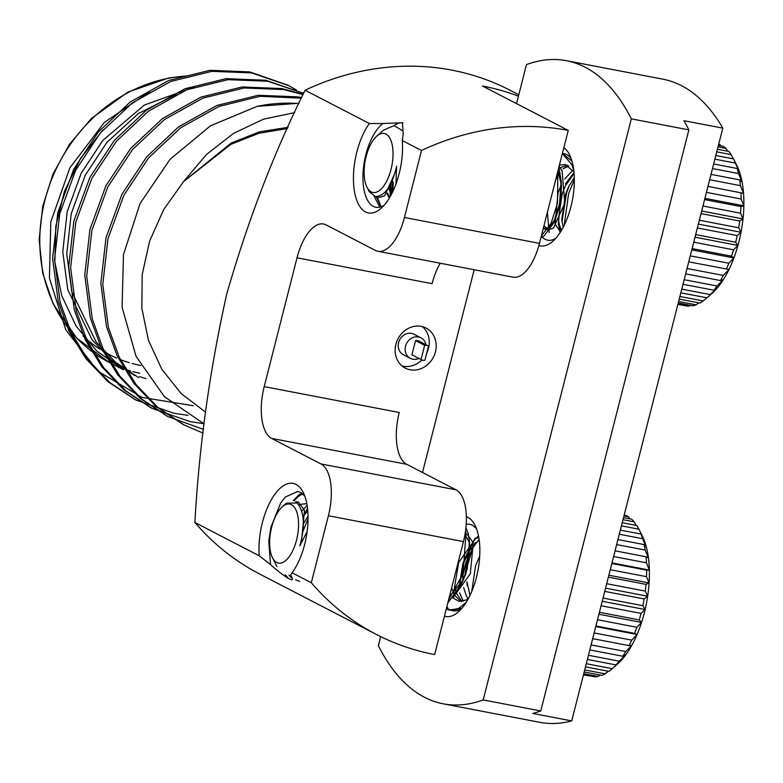 <?xml version="1.0" encoding="UTF-8"?>
<svg xmlns="http://www.w3.org/2000/svg" width="783" height="783" viewBox="0 0 783 783"><rect width="100%" height="100%" fill="white"/><g stroke="black" fill="none" stroke-linecap="round" stroke-linejoin="round"><path stroke-width="1.17" d="M475.457 542.502L465.973 562.488L462.518 576.993M453.259 610.701L453.856 610.906M452.457 610.632A44.024 19.859 -79.2 0 0 453.171 610.799A44.024 19.859 -79.2 0 0 461.393 608.851M478.482 535.787L476.152 538.371M466.864 553.992L463.859 562.086L459.337 586.966M571.13 158.558A44.024 19.859 -79.2 0 0 570.915 158.254A44.024 19.859 -79.2 0 0 564.2 153.703A44.024 19.859 -79.2 0 0 562.36 153.546M569.535 184.935L566.53 193.029L561.959 221.961M574.35 179.698L568.644 193.43L564.191 225.357M559.17 173.454L555.509 180.423M547.405 212.213L549.137 232.492M564.69 153.811L562.321 153.713M563.868 147.654A51.012 23.01 100.8 0 1 569.505 154.731A51.012 23.01 100.8 0 1 552.935 241.184A51.012 23.01 100.8 0 1 538.89 245.529M466.374 516.682A51.012 23.01 100.8 0 1 475.027 525.354A51.012 23.01 100.8 0 1 458.466 611.807A51.012 23.01 100.8 0 1 444.441 616.162M380.665 636.608L378.355 645.672A327.402 147.703 -79.2 0 0 443.227 703.819A327.402 147.703 -79.2 0 0 483.199 699.933L631.323 118.85A327.402 147.703 -79.2 0 0 566.452 60.702A327.402 147.703 -79.2 0 0 526.479 64.588L516.526 103.63M474.185 269.734L422.507 472.482M631.323 118.85L688.874 129.88A327.402 147.703 -79.2 0 0 683.902 120.69L722.807 128.138A327.402 147.703 -79.2 0 0 662.907 79.181L566.452 60.702M483.199 699.933L540.759 710.964L688.874 129.88M443.227 703.819L539.693 722.298A327.402 147.703 -79.2 0 0 571.717 720.918L532.812 713.46A327.402 147.703 -79.2 0 0 540.759 710.964M571.717 720.918L722.807 128.138M574.311 177.526L568.487 187.01L565.571 194.253L561.734 219.651L563.183 227.344M568.869 165.996L562.928 168.834L568.458 165.751M574.017 172.534L565.434 183.907M560.843 195.006L558.357 224.506L561.235 230.799M479.167 539.8L467.226 553.317M465.816 556.067L462.9 563.31L458.995 587.465M459.572 592.819L463.223 601.138M478.805 537.49L475.584 538.645L458.681 562.497L454.757 585.792L455.814 591.517M456.313 593.191L461.882 601.383M479.734 556.018L475.565 565.737L471.748 591.488M451.664 587.847L453.749 593.592L454.757 585.792M366.131 156.522A30.048 13.556 -79.2 0 0 366.963 187.137A30.048 13.556 -79.2 0 0 385.109 183.927A30.048 13.556 -79.2 0 0 392.4 145.892A30.048 13.556 -79.2 0 0 376.721 136.213A30.048 13.556 -79.2 0 0 366.131 156.522M395.973 183.995L396.619 166.192C391.882 186.295 384.756 196.406 375.253 196.533L369.214 191.571M396.619 166.192L395.953 170.831L384.678 195.76L379.569 197.355L375.253 196.533M383.758 130.007L394.123 125.603L402.961 130.918M379.794 207.162L374.137 196.347M390.394 196.239L389.572 186.041M557.868 171.183L557.476 203.179L551.046 223.37L541.337 236.016M562.341 153.644L571.776 164.479L573.773 170.234M560.021 232.727L558.935 226.473M381.037 206.8L376.231 196.66M392.107 193.01L392.342 180.482M558.915 167.082L561.127 180.785L559.591 203.59L553.346 223.361L543.931 236.094L540.906 237.738M562.409 153.37L571.962 161.122M715.838 155.504L733.514 158.9L736.695 165.203A75.55 34.08 100.8 0 1 739.465 171.888L735.345 163.079L714.899 159.164M735.345 163.079A82.538 37.232 -79.2 0 0 733.514 158.9M713.675 163.97L737.175 168.472L739.465 171.888A75.55 34.08 100.8 0 1 742.059 181.891L738.486 173.542L712.51 168.56M738.486 173.542A82.538 37.232 -79.2 0 0 737.175 168.472M707.969 186.374L743.527 193.323A75.55 34.08 100.8 0 1 743.85 205.802L741.119 199.009L706.442 192.364M741.119 199.009A82.538 37.232 -79.2 0 0 740.953 192.696M740.424 185.64A82.538 37.232 -79.2 0 0 739.681 179.865L742.059 181.891A75.55 34.08 100.8 0 1 743.527 193.323L740.424 185.64L709.652 179.747M711.023 174.374L739.681 179.865M704.602 199.596L740.963 206.555L743.85 205.802A75.55 34.08 100.8 0 1 742.998 218.927L740.532 213.201L702.968 206.007M740.532 213.201A82.538 37.232 -79.2 0 0 740.963 206.555M701.03 213.602L739.69 221.012L742.998 218.927A75.55 34.08 100.8 0 1 741.012 232.277L738.682 227.765L699.336 220.229M738.682 227.765A82.538 37.232 -79.2 0 0 739.69 221.012M697.369 227.951L737.195 235.585L741.012 232.277A75.55 34.08 100.8 0 1 737.938 245.422L735.638 242.241L695.676 234.587M735.638 242.241A82.538 37.232 -79.2 0 0 737.195 235.585M693.738 242.182L733.544 249.816L737.938 245.422A75.55 34.08 100.8 0 1 733.896 257.95L731.498 256.149L692.103 248.602M731.498 256.149A82.538 37.232 -79.2 0 0 733.544 249.816M677.97 304.039L689.128 306.182A82.538 37.232 -79.2 0 1 686.035 305.908L677.892 304.352M678.626 301.494L696.077 304.841A82.538 37.232 -79.2 0 1 692.828 305.781L678.244 302.992M679.898 296.473L703.193 300.936A82.538 37.232 -79.2 0 1 699.894 303.06L679.233 299.096M684.176 279.697L717.022 285.991L723.423 279.551A75.55 34.08 100.8 0 1 717.326 287.929L713.939 290.229L683.001 284.298M713.939 290.229A82.538 37.232 -79.2 0 0 717.022 285.991M707.01 297.814A82.538 37.232 -79.2 0 0 710.25 294.584L717.326 287.929A75.55 34.08 100.8 0 1 712.168 293.253L707.01 297.814L680.838 292.803M681.778 289.133L710.25 294.584M720.468 280.539A82.538 37.232 -79.2 0 0 723.296 275.43L729.002 269.45A75.55 34.08 100.8 0 1 723.423 279.551L720.468 280.539L685.663 273.864M687.034 268.481L723.296 275.43M726.389 269.058A82.538 37.232 -79.2 0 0 728.865 263.235L733.896 257.95A75.55 34.08 100.8 0 1 729.002 269.45L688.727 261.845M690.263 255.845L728.865 263.235M720.84 145.873L719.959 144.63L718.667 144.385M719.959 144.63A82.538 37.232 -79.2 0 0 718.716 144.199M733.377 158.871L731.116 154.603L716.768 151.853M731.116 154.603A82.538 37.232 -79.2 0 0 728.826 151.432L717.434 149.25M689.128 306.182L690.44 305.331M696.077 304.841L698.739 302.835M703.193 300.936L706.883 297.794M727.652 151.207L725.929 148.388L718.031 146.881M725.929 148.388A82.538 37.232 -79.2 0 0 723.257 146.333L718.412 145.403M691.78 249.885L733.896 257.95M695.01 237.2L737.938 245.422M698.348 224.104L741.012 232.277M701.685 211.009L742.998 218.927M704.915 198.344L743.85 205.802M389.327 198.06L386.871 193.665M558.034 170.508L561.46 185.816L560.55 202.366L555.568 218.702L549.265 227.295L543.226 228.607M559.414 165.115L565.238 164.518L573.939 171.761M560.501 231.993L555.049 223.869L558.034 192.814L561.284 184.886M564.651 179.013L572.95 170.136M379.569 197.355L377.758 196.592M391.197 194.771L389.611 186.677M559.14 166.192L562.135 171.037L564.768 203.169L553.483 228.107L548.374 229.703L543.96 225.758M560.295 167.719L567.303 165.154M561.577 230.231L559.268 224.672L558.416 219.015L562.253 193.616L565.179 186.383M565.59 185.522L574.096 173.464M271.662 527.145A30.048 13.556 100.8 0 1 282.252 506.836A30.048 13.556 100.8 0 1 297.922 516.526A30.048 13.556 100.8 0 1 290.64 554.55A30.048 13.556 100.8 0 1 272.494 557.76A30.048 13.556 100.8 0 1 271.662 527.145M307.132 531.618L299.85 545.82C305.272 526.068 304.372 511.798 297.139 503.019L286.392 503.166L282.252 506.836M301.925 493.231L298.705 494.944L293.351 500.591M288.956 575.192L292.333 578.598M307.533 508.206L304.793 514.04M448.59 599.886L463.007 573.812L466.051 532.949L465.503 531.158M446.271 608.978L449.52 610.104L458.603 608.469L466.188 602.372M478.667 536.717L478.022 537.686M475.252 542.678L472.766 547.904L467.784 564.24L467.02 569.985M295.622 579.802L299.703 581.397M447.807 602.959L461.001 584.774L465.122 574.213L469.575 542.374L468.165 533.35L465.934 527.664M446.476 608.185L451.634 610.505L462.039 608.107M584.187 671.98L601.873 675.367A82.538 37.232 100.8 0 0 605.161 673.83L584.715 669.915M585.488 666.871L608.988 671.364A82.538 37.232 100.8 0 0 612.003 668.927A82.538 37.232 100.8 0 0 612.277 668.682L586.301 663.7M589.805 649.929L622.798 656.252L625.95 654.598A75.55 34.08 -79.2 0 0 631.812 645.319L625.764 651.554A82.538 37.232 100.8 0 1 622.798 656.252M625.764 651.554L591.087 644.918M612.003 668.927L617.699 663.876A75.55 34.08 -79.2 0 0 619.676 662.007A75.55 34.08 -79.2 0 0 625.95 654.598L619.216 661.175L588.444 655.283M587.387 659.433L616.035 664.924L619.676 662.007L612.277 668.682M619.216 661.175A82.538 37.232 100.8 0 1 616.035 664.924M592.682 638.654L629.043 645.623L631.812 645.319A75.55 34.08 -79.2 0 0 637.078 634.475L631.705 640.142A82.538 37.232 100.8 0 1 629.043 645.623M631.705 640.142L594.14 632.938M595.912 625.969L634.582 633.378L637.078 634.475A75.55 34.08 -79.2 0 0 641.561 622.416L636.853 627.281A82.538 37.232 100.8 0 1 634.582 633.378M636.853 627.281L597.507 619.735M599.406 612.286L639.231 619.921L641.561 622.416A75.55 34.08 -79.2 0 0 645.133 609.526L641.032 613.392A82.538 37.232 100.8 0 1 639.231 619.921M641.032 613.392L601.07 605.739M603.037 598.046L642.833 605.67L645.133 609.526A75.55 34.08 -79.2 0 0 647.678 596.225L644.125 598.936A82.538 37.232 100.8 0 1 642.833 605.67M644.125 598.936L604.73 591.39M623.963 515.938L628.563 516.819L629.904 518.865M624.188 515.057L625.725 515.351A82.538 37.232 100.8 0 1 628.563 516.819M623.004 519.687L634.161 521.83A82.538 37.232 100.8 0 0 631.666 519.207L623.522 517.641M621.438 525.863L638.889 529.2L643.313 538.136A75.55 34.08 -79.2 0 0 642.226 535.826L638.801 529.034A82.538 37.232 100.8 0 0 636.824 525.51L622.231 522.711M619.294 534.241L642.589 538.704L646.425 547.317A75.55 34.08 -79.2 0 0 643.313 538.136L641.013 534.065L620.351 530.101M641.013 534.065A82.538 37.232 100.8 0 1 642.589 538.704M613.618 556.527L646.464 562.82L649.361 570.083A75.55 34.08 -79.2 0 0 648.461 558.083L646.004 556.752A82.538 37.232 100.8 0 1 646.464 562.82M646.004 556.752L615.066 550.821M616.661 544.577L645.133 550.038L648.461 558.083A75.55 34.08 -79.2 0 0 646.425 547.317L644.106 544.586L617.934 539.575M644.106 544.586A82.538 37.232 100.8 0 1 645.133 550.038M610.26 569.711L646.513 576.65L649.097 582.934A75.55 34.08 -79.2 0 0 649.361 570.083L646.65 570.151L611.846 563.486M646.65 570.151A82.538 37.232 100.8 0 1 646.513 576.65M606.688 583.697L645.29 591.096L647.678 596.225A75.55 34.08 -79.2 0 0 649.097 582.934L646.014 584.363L608.362 577.149M646.014 584.363A82.538 37.232 100.8 0 1 645.29 591.096M600.13 675.034L598.095 676.463L583.746 673.713M583.511 674.613L594.914 676.796A82.538 37.232 100.8 0 0 598.095 676.463M608.362 671.246L605.161 673.83M634.161 521.83L636.178 525.383M591.801 676.209L583.423 674.975M605.553 588.15L647.678 596.225M608.851 575.221L649.097 582.934M611.983 562.918L649.361 570.083M602.205 601.305L645.133 609.526M598.907 614.244L641.561 622.416M595.765 626.566L637.078 634.475M307.142 505.417L301.739 511.103M449.403 596.724L463.154 580.223L466.071 572.99L469.908 547.591L469.066 541.934L464.975 534.505M450.108 593.925L451.155 595.657M452.897 597.83L458.867 601.275L466.051 600.081L468.322 598.701M478.687 536.835L474.85 538.498L463.565 563.437L462.714 580.859M463.683 587.593L466.198 595.569L468.038 598.887M299.85 545.82L301.484 541.454L304.479 510.399L298.48 502.138L296.385 502.206M307.68 509.518L305.057 513.433M452.819 597.928L470.299 573.792L473.284 542.736L467.294 534.476L464.955 534.613M454.747 595.462L461.021 601.452M479.088 539.291L472.766 547.904M467.197 585.821L466.952 581.916L469.996 595.403M415.548 340.615L424.66 345.332A7.703 6.812 -62.6 0 1 428.321 345.959A7.703 6.812 -62.6 0 1 428.526 346.066L424.905 360.278A7.703 6.812 -62.6 0 1 421.244 359.642A7.703 6.812 -62.6 0 1 421.039 359.534L411.927 354.816L415.548 340.615A7.703 6.812 -62.6 0 1 419.208 341.241A7.703 6.812 -62.6 0 1 419.404 341.349M424.66 345.332L421.039 359.534M390.492 184.387L391.715 193.783M390.903 183.574L390.805 189.202M390.59 186.951L391.157 194.84M387.487 192.931L389.64 197.541M393.154 181.813L392.968 191.228M377.132 196.66L380.597 205.371M259.222 555.773A51.012 23.01 100.8 0 1 274.148 495.248A51.012 23.01 100.8 0 1 303.227 492.438A51.012 23.01 100.8 0 1 292.118 572.804L290.747 575.153C292.656 578.353 292.891 579.909 291.462 579.821L288.545 578.52C283.573 575.505 277.583 570.895 270.566 564.7L259.222 555.773L194.889 522.476C199.107 446.388 209.717 370.281 226.708 294.163C247.79 220.786 273.903 152.802 305.067 90.231L369.4 123.528L383.014 123.528A44.024 19.859 -79.2 0 0 363.253 170.107A44.024 19.859 -79.2 0 0 375.84 207.26A44.024 19.859 -79.2 0 0 384.061 205.312M308.071 518.786L302.972 531.246M285.335 574.761L288.545 578.52M307.797 510.81L302.904 516.584M308.062 516.075L303.393 523.798M306.447 503.684L302.023 504.144L306.378 503.675M303.892 522.809L303.393 524.003M298.891 504.986L302.023 504.144M270.566 564.7L268.755 541.102L270.947 527.135L280.715 502.911L285.306 497.029L297.931 491.43L301.152 492.693L304.861 496.265M302.835 493.985A44.024 19.859 -79.2 0 0 294.134 500.797M205.577 412.152L181.186 393.604L161.817 369.243L148.447 340.302L141.831 308.199L142.183 274.598L149.592 241.184L163.647 209.648L183.584 181.568L206.409 154.554L233.5 133.394L263.44 119.192L294.77 112.586M299.037 103.268L257.137 106.361A174.707 154.545 -62.6 0 1 298.91 103.562M257.137 106.361L210.49 125.789L170.117 159.243L140.049 203.541L123.479 254.602L122.07 307.298L136.056 356.334L164.391 396.648L204.177 423.975M193.293 405.721L142.114 397.431L97.944 371.191L65.811 329.858L49.417 278.19L50.787 221.981L69.844 167.914L104.286 122.5L149.984 91.425M145.971 378.659L139.433 376.594M123.46 369.742L97.033 351.254L76.108 326.08L61.749 295.729L54.849 261.874L55.779 226.414L64.441 191.336L80.443 158.646L102.769 130.115M296.405 89.986L288.545 85.572L251.686 72.927L211.958 71.322L170.723 81.481L132.268 102.925L100.322 132.963L75.697 170.195L59.723 213.779L54.546 259.427L60.154 302.453L70.979 332.188L87.735 359.514L109.816 382.603L135.968 400.044L174.032 413.307L187.979 415.352M151.05 407.845L123.92 389.895L101.849 366.806L85.102 339.489L74.287 309.765L68.679 266.739L73.856 221.09L89.83 177.506L114.455 140.274L146.401 110.246L184.847 88.792L226.081 78.643L265.819 80.248L303.608 93.373L267.766 81.256L228.029 79.651L186.804 89.8L148.349 111.255L116.403 141.283L91.777 178.524L75.804 222.098L70.627 267.747L76.235 310.773L87.06 340.507L103.806 367.834L125.887 390.923L152.029 408.354L190.112 421.626L203.345 423.603M303.021 94.635L283.847 89.575L244.11 87.97L202.885 98.12L164.43 119.574L132.484 149.612L107.858 186.843L91.885 230.427L86.707 276.076L92.316 319.102L103.131 348.817L119.868 376.134L141.938 399.222L168.061 416.654L203.551 429.407M301.386 98.178L260.191 96.299L218.966 106.449L180.511 127.903L148.564 157.931L123.939 195.163L107.966 238.746L102.788 284.395L108.397 327.421L119.222 357.165L135.988 384.502L158.078 407.591L184.24 425.022L203.14 433.116M287.537 85.053L249.738 71.919L210.001 70.313L168.766 80.463L130.321 101.917L98.374 131.955L73.749 169.187L57.776 212.77L52.598 258.419L58.206 301.445L69.021 331.17L85.768 358.497L107.839 381.575L134.97 399.516M303.148 94.361L281.9 88.567L242.162 86.962L200.928 97.112L162.482 118.566L130.536 148.594L105.911 185.835L89.928 229.409L84.76 275.058L90.368 318.094L101.193 347.828L117.949 375.165L140.04 398.253L167.131 416.164M301.641 97.63L297.98 96.886L258.243 95.281L217.008 105.431L178.563 126.885L146.617 156.923L121.991 194.155L106.008 237.738L100.841 283.387L106.449 326.413L117.264 356.128L134.001 383.445L156.062 406.524L183.212 424.484M288.134 127.277L259.349 131.887L231.151 143.083L183.584 181.568L230.897 144.317L258.899 133.296L287.586 128.5M194.536 86.962L144.238 105.108L102.749 140.5L81.178 173.268L67.221 211.616L62.757 251.793L67.769 289.651L92.12 339.861L111.587 360.19L134.627 375.546M176.371 94.361L138.248 113.633L106.772 142.575L85.2 175.353L71.243 213.7L66.78 253.868L71.782 291.736L96.133 341.946L115.61 362.275L138.65 377.631M391.069 193.939L388.339 188.037M418.895 358.428A11.559 10.218 -62.6 0 1 412.827 359.201A11.559 10.218 -62.6 0 1 410.351 358.35A11.559 10.218 -62.6 0 1 406.592 343.385A11.559 10.218 -62.6 0 1 420.98 337.825A11.559 10.218 -62.6 0 1 425.972 344.745M420.98 337.825L414.05 334.243A11.559 10.218 117.4 0 0 399.663 339.802A11.559 10.218 117.4 0 0 403.431 354.768L410.351 358.35M402.031 365.945A22.56 19.957 117.4 0 0 421.89 359.935M426.706 353.202A22.56 19.957 117.4 0 0 422.38 326.648M421.195 326.374A22.56 19.957 -62.6 0 1 426.04 328.048A22.56 19.957 -62.6 0 1 433.391 357.263A22.56 19.957 -62.6 0 1 405.3 368.118A22.56 19.957 -62.6 0 1 396.766 341.554A22.56 19.957 -62.6 0 1 421.195 326.374M383.014 123.528L402.452 122.725L403.206 133.971L402.296 140.548L421.499 150.493L404.419 217.488A44.024 19.859 100.8 0 1 377.905 251.284L512.953 277.162A44.024 19.859 -79.2 0 0 539.467 243.366L568.262 130.409L482.475 86.003A272.376 240.939 117.4 0 1 518.424 96.162M440.232 263.235A44.024 19.859 -79.2 0 0 432.079 283.671L297.031 257.803A44.024 19.859 100.8 0 1 323.555 224.007A44.024 19.859 100.8 0 1 326.061 224.878L375.39 250.413A44.024 19.859 100.8 0 0 377.905 251.284M421.499 150.493A272.376 240.939 -62.6 0 1 568.262 130.409M194.889 522.476A272.376 240.939 117.4 0 0 259.829 574.125L376.251 634.387A272.376 240.939 -62.6 0 0 434.653 654.578L463.448 541.611A44.024 19.859 -79.2 0 0 456.009 489.815L406.68 464.29A44.024 19.859 100.8 0 1 399.252 412.494L264.204 386.626A44.024 19.859 100.8 0 0 271.632 438.411L320.961 463.947A44.024 19.859 100.8 0 1 328.4 515.743L311.321 582.738L292.118 572.804M402.971 122.823A44.024 19.859 -79.2 0 0 394.094 125.603M376.251 634.387A272.376 240.939 -62.6 0 1 311.321 582.738M297.031 257.803L264.204 386.626M518.786 94.753L510.232 90.329A272.376 240.939 117.4 0 0 451.83 70.137A272.376 240.939 117.4 0 0 305.067 90.231M402.296 140.548A51.012 23.01 100.8 0 1 381.135 208.268A51.012 23.01 100.8 0 1 354.161 189.486A51.012 23.01 100.8 0 1 369.4 123.528M541.317 236.114A44.024 19.859 -79.2 0 0 545.125 239.295A44.024 19.859 -79.2 0 0 555.871 238.228M476.661 529.181A44.024 19.859 -79.2 0 0 466.218 524.336M446.848 606.737A44.024 19.859 -79.2 0 0 447.827 607.823M186.892 76.039A153.585 135.86 117.4 0 0 45.649 197.433A153.585 135.86 117.4 0 0 108.974 362.284L123.45 369.782M116.54 365.876A153.585 135.86 117.4 0 0 122.109 368.118M124.223 368.891A153.585 135.86 117.4 0 0 130.692 370.976M132.885 371.592A153.585 135.86 117.4 0 0 139.599 373.207M140.725 365.446A146.597 129.675 -62.6 0 1 132.268 363.508M129.312 362.666A146.597 129.675 -62.6 0 1 119.956 359.436M116.579 358.037A146.597 129.675 -62.6 0 1 104.883 352.174M100.067 349.257A146.597 129.675 -62.6 0 1 82.949 335.848M539.467 243.366L404.419 217.488M406.68 464.29L271.632 438.411M456.009 489.815L320.961 463.947M328.4 515.743L463.448 541.611M366.963 187.137L369.204 191.581M376.721 136.213L383.739 129.988M561.46 185.816L561.127 180.785M555.568 218.702L553.356 223.361M548.374 229.703L544.156 228.89M272.494 557.76L276.967 566.638M449.53 610.104L451.634 610.505M463.154 580.223L461.001 584.764M469.908 547.591L469.575 542.384M298.48 502.138L295.641 501.59M467.294 534.476L465.053 534.045M306.173 510.908L305.037 513.296M428.321 345.959L419.208 341.241M421.244 359.642L412.122 354.924M303.608 93.363L302.639 92.864M288.516 85.553L286.558 84.544M184.181 424.993L182.233 423.985M168.1 416.673L166.143 415.665M152.019 408.354L150.072 407.336M135.939 400.025L133.991 399.017M187.734 75.814L168.776 77.928L127.795 92.179L91.386 118.517L69.472 144.307L52.96 174.12L42.693 206.477L39.15 239.764L42.654 273.003L53.127 303.775L76.568 337.962L108.974 362.284"/></g></svg>
